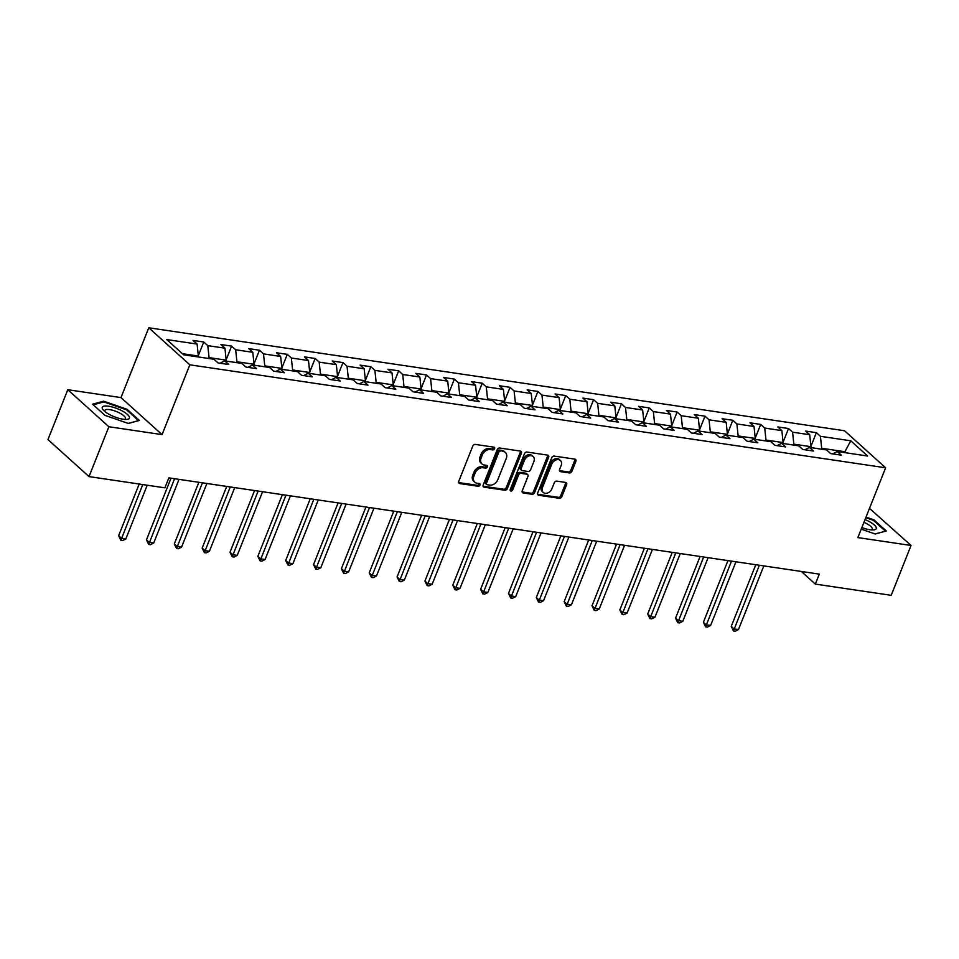 <?xml version="1.0" encoding="UTF-8"?>
<svg xmlns="http://www.w3.org/2000/svg" width="959" height="959" viewBox="0 0 959 959"><rect width="100%" height="100%" fill="white"/><g stroke="black" fill="none" stroke-linecap="round" stroke-linejoin="round"><path stroke-width="1.44" d="M494.592 448.716A1.546 1.151 132 0 0 493.909 447.158L475.292 444.413A2.206 1.642 132 0 0 472.763 446.103L458.75 481.346A2.206 1.642 132 0 0 459.721 483.552L478.337 486.309A1.546 1.151 132 0 0 479.428 483.576L477.019 483.216A7.061 5.275 132 0 1 474.777 482.197A7.061 5.275 132 0 1 473.902 476.12L475.065 473.183A7.061 5.275 132 0 1 483.168 467.752L485.578 468.112A1.546 1.151 132 0 0 486.669 465.367L484.259 465.007A7.061 5.275 132 0 1 482.029 463.988A7.061 5.275 132 0 1 481.142 457.923L482.317 454.986A7.061 5.275 132 0 1 490.409 449.543L492.818 449.903A1.546 1.151 132 0 0 494.592 448.716M482.029 463.988L480.915 462.993A7.061 5.275 132 0 1 480.039 456.916L481.202 453.979A7.061 5.275 132 0 1 489.306 448.548L491.715 448.908A1.546 1.151 132 0 0 493.597 447.122M459.721 483.552L458.63 482.581L477.222 485.314A1.546 1.151 132 0 0 479.116 483.528M474.777 482.197L473.674 481.19A7.061 5.275 132 0 1 472.787 475.125L473.962 472.188A7.061 5.275 132 0 1 482.053 466.745L484.463 467.105A1.546 1.151 132 0 0 486.357 465.319M569.418 472.955A2.206 1.642 132 0 0 571.948 471.253L575.88 461.363A2.206 1.642 132 0 0 574.909 459.145L554.23 456.088A2.206 1.642 132 0 0 551.701 457.791L537.675 493.022A2.206 1.642 132 0 0 538.646 495.24L559.325 498.296A2.206 1.642 132 0 0 561.854 496.606L566.613 484.655A2.206 1.642 132 0 0 565.63 482.449L556.783 481.13A2.206 1.642 132 0 0 554.254 482.833L551.904 488.754A5.898 4.399 132 0 1 543.262 492.447A5.898 4.399 132 0 1 542.53 487.364L551.761 464.168A5.898 4.399 132 0 1 560.392 460.488A5.898 4.399 132 0 1 561.135 465.559L559.588 469.419A2.206 1.642 132 0 0 560.559 471.636L569.418 472.955L568.303 471.948A2.206 1.642 132 0 0 570.833 470.246L574.765 460.368A2.206 1.642 132 0 0 574.885 459.145M857.861 537.591L911.05 545.467L891.211 595.323L815.342 584.091L819.31 574.117L168.856 477.858L164.888 487.831L89.019 476.599L108.87 426.743L162.059 434.619L189.834 364.816L885.636 467.788L857.861 537.591M521.384 453.307A2.206 1.642 132 0 0 520.413 451.09L499.735 448.021A2.206 1.642 132 0 0 497.206 449.723L483.192 484.954A2.206 1.642 132 0 0 484.163 487.172L504.83 490.229A2.206 1.642 132 0 0 507.371 488.539L521.384 453.307L520.281 452.3A2.206 1.642 132 0 0 520.401 451.078M526.982 452.061L547.661 455.117A2.206 1.642 132 0 1 548.632 457.335L534.607 492.566A2.206 1.642 132 0 1 532.077 494.269L523.23 492.962A2.206 1.642 132 0 1 522.259 490.744L527.941 476.455A2.206 1.642 132 0 0 526.971 474.237L521.097 473.362A2.206 1.642 132 0 0 518.567 475.065L512.645 489.941A1.546 1.151 132 0 1 510.2 489.581L524.453 453.751A2.206 1.642 132 0 1 526.982 452.061M189.834 364.816L148.765 327.786L844.555 430.759L885.636 467.788M810.942 446.307L816.373 432.653L805.656 431.071L809.708 434.727L792.578 432.185L788.526 428.529L777.809 426.947L781.861 430.603L764.731 428.062L760.679 424.417L749.962 422.823L754.026 426.479L736.884 423.938L732.832 420.294L722.127 418.699L726.179 422.356L709.037 419.826L704.985 416.17L694.28 414.588L698.332 418.232L681.19 415.703L677.138 412.046L666.433 410.464L670.485 414.12L653.343 411.579L649.291 407.923L638.586 406.34L642.638 409.996L625.496 407.455L621.444 403.811L610.739 402.217L614.791 405.873L597.649 403.343L593.597 399.687L582.892 398.105L586.944 401.749L569.802 399.22L565.75 395.564L555.045 393.981L559.097 397.637L541.955 395.096L537.903 391.44L527.198 389.857L531.25 393.514L514.12 390.972L510.068 387.316L499.351 385.734L503.403 389.39L486.273 386.849L482.221 383.204L471.504 381.61L475.556 385.266L458.426 382.737L454.374 379.081L443.657 377.498L447.709 381.143L430.579 378.613L426.527 374.957L415.81 373.375L419.862 377.031L402.732 374.489L398.68 370.833L387.963 369.251L392.015 372.907L374.885 370.366L370.833 366.722L360.116 365.127L364.168 368.783L347.038 366.254L342.986 362.598L332.27 361.016L336.321 364.66L319.191 362.13L315.139 358.474L304.435 356.892L308.486 360.536L291.344 358.007L287.292 354.351L276.588 352.768L280.639 356.424L263.497 353.883L259.445 350.227L248.741 348.644L252.792 352.301L235.65 349.759L231.598 346.115L220.894 344.521L224.945 348.177L207.803 345.648L203.752 341.991L193.047 340.409L197.098 344.053L166.746 339.57L183.625 354.782L213.965 359.265L218.017 362.922L228.733 364.504L224.682 360.86L220.126 363.233M816.373 432.653L820.424 436.309L850.765 440.792L867.643 456.016L837.291 451.521L841.343 455.177L830.638 453.583L826.586 449.939L809.456 447.397L813.508 451.054L802.791 449.471L798.739 445.815L781.609 443.274L785.661 446.93L774.944 445.348L770.892 441.691L753.762 439.162L757.814 442.806L747.097 441.224L743.045 437.568L725.915 435.038L729.967 438.683L719.25 437.1L715.198 433.456L698.068 430.915L702.12 434.571L691.403 432.977L687.351 429.332L670.221 426.791L674.273 430.447L663.556 428.865L659.504 425.209L642.374 422.667L646.426 426.323L635.709 424.741L631.657 421.085L614.527 418.556L618.579 422.2L607.874 420.617L603.822 416.961L586.68 414.432L590.732 418.088L580.027 416.494L575.975 412.849L558.833 410.308L562.885 413.964L552.18 412.382L548.128 408.726L530.986 406.184L535.038 409.841L524.333 408.258L520.281 404.602L503.139 402.061L507.191 405.717L496.486 404.135L492.435 400.478L475.292 397.949L479.344 401.593L468.639 400.011L464.588 396.355L447.445 393.825L451.497 397.482L440.792 395.887L436.741 392.243L419.598 389.702L423.65 393.358L412.945 391.775L408.894 388.119L391.752 385.578L395.815 389.234L385.098 387.652L381.047 383.996L363.917 381.466L367.968 385.11L357.251 383.528L353.2 379.872L336.07 377.343L340.121 380.999L329.405 379.404L325.353 375.76L308.223 373.219L312.274 376.875L301.558 375.293L297.506 371.636L280.376 369.095L284.427 372.751L273.711 371.169L269.659 367.513L252.529 364.971L256.58 368.628L245.864 367.045L241.812 363.389L224.682 360.86M793.501 445.036L793.848 444.161L810.978 446.702L810.631 447.577M810.978 446.702L809.708 434.727M793.848 444.161L792.578 432.185M809.456 447.397L804.889 449.783M765.654 440.912L766.001 440.049L783.131 442.578L782.784 443.454M783.131 442.578L781.861 430.603M766.001 440.049L764.731 428.062M781.609 443.274L777.042 445.659M737.807 436.801L738.154 435.925L755.284 438.455L754.937 439.33M755.284 438.455L754.026 426.479M738.154 435.925L736.884 423.938M753.762 439.162L749.195 441.536M709.96 432.677L710.307 431.802L727.437 434.343L727.09 435.206M727.437 434.343L726.179 422.356M710.307 431.802L709.037 419.826M725.915 435.038L721.348 437.412M682.113 428.553L682.46 427.678L699.591 430.219L699.243 431.094M699.591 430.219L698.332 418.232M682.46 427.678L681.19 415.703M698.068 430.915L693.501 433.288M654.266 424.429L654.613 423.566L671.744 426.096L671.396 426.971M671.744 426.096L670.485 414.12M654.613 423.566L653.343 411.579M670.221 426.791L665.666 429.176M626.419 420.306L626.766 419.443L643.897 421.972L643.549 422.847M643.897 421.972L642.638 409.996M626.766 419.443L625.496 407.455M642.374 422.667L637.819 425.053M598.572 416.194L598.919 415.319L616.05 417.86L615.714 418.723M616.05 417.86L614.791 405.873M598.919 415.319L597.649 403.343M614.527 418.556L609.972 420.929M570.725 412.07L571.073 411.195L588.215 413.737L587.867 414.6M588.215 413.737L586.944 401.749M571.073 411.195L569.802 399.22M586.68 414.432L582.125 416.805M542.878 407.947L543.226 407.072L560.368 409.613L560.02 410.488M560.368 409.613L559.097 397.637M543.226 407.072L541.955 395.096M558.833 410.308L554.278 412.682M515.031 403.823L515.379 402.96L532.521 405.489L532.173 406.364M532.521 405.489L531.25 393.514M515.379 402.96L514.12 390.972M530.986 406.184L526.431 408.57M487.184 399.711L487.532 398.836L504.674 401.365L504.326 402.241M504.674 401.365L503.403 389.39M487.532 398.836L486.273 386.849M503.139 402.061L498.584 404.446M459.337 395.587L459.685 394.712L476.827 397.254L476.479 398.117M476.827 397.254L475.556 385.266M459.685 394.712L458.426 382.737M475.292 397.949L470.737 400.323M431.49 391.464L431.838 390.589L448.98 393.13L448.632 394.005M448.98 393.13L447.709 381.143M431.838 390.589L430.579 378.613M447.445 393.825L442.89 396.199M403.643 387.34L403.991 386.465L421.133 389.006L420.785 389.881M421.133 389.006L419.862 377.031M403.991 386.465L402.732 374.489M419.598 389.702L415.043 392.087M375.808 383.216L376.144 382.353L393.286 384.883L392.938 385.758M393.286 384.883L392.015 372.907M376.144 382.353L374.885 370.366M391.752 385.578L387.196 387.963M347.961 379.105L348.309 378.23L365.439 380.759L365.091 381.634M365.439 380.759L364.168 368.783M348.309 378.23L347.038 366.254M363.917 381.466L359.349 383.84M320.114 374.981L320.462 374.106L337.592 376.647L337.244 377.51M337.592 376.647L336.321 364.66M320.462 374.106L319.191 362.13M336.07 377.343L331.502 379.716M292.267 370.857L292.615 369.982L309.745 372.524L309.397 373.399M309.745 372.524L308.486 360.536M292.615 369.982L291.344 358.007M308.223 373.219L303.655 375.592M264.42 366.734L264.768 365.87L281.898 368.4L281.55 369.275M281.898 368.4L280.639 356.424M264.768 365.87L263.497 353.883M280.376 369.095L275.808 371.481M236.573 362.61L236.921 361.747L254.051 364.276L253.703 365.151M254.051 364.276L252.792 352.301M236.921 361.747L235.65 349.759M252.529 364.971L247.973 367.357M208.726 358.498L209.074 357.623L226.204 360.164L225.856 361.028M226.204 360.164L224.945 348.177M209.074 357.623L207.803 345.648M182.402 353.679L198.357 356.041L198.01 356.904M198.357 356.041L197.098 344.053M162.059 434.619L120.978 397.589L67.789 389.714L108.87 426.743M67.789 389.714L47.95 439.57L89.019 476.599M911.05 545.467L869.489 508.354M120.978 397.589L148.765 327.786M801.34 571.456L815.342 584.091M844.543 452.588L844.891 451.725L821.683 448.285L821.348 449.16M846.114 452.828L844.891 451.725L850.765 440.792M821.683 448.285L820.424 436.309M837.291 451.521L832.736 453.895M198.321 355.645L203.752 341.991M226.168 359.769L231.598 346.115M254.015 363.881L259.445 350.227M281.862 368.004L287.292 354.351M309.709 372.128L315.139 358.474M337.556 376.252L342.986 362.598M365.403 380.375L370.833 366.722M393.238 384.487L398.68 370.833M421.085 388.611L426.527 374.957M448.932 392.734L454.374 379.081M476.779 396.858L482.221 383.204M504.626 400.97L510.068 387.316M532.473 405.094L537.903 391.44M560.32 409.217L565.75 395.564M588.167 413.341L593.597 399.687M616.014 417.465L621.444 403.811M643.861 421.576L649.291 407.923M671.708 425.7L677.138 412.046M699.555 429.824L704.985 416.17M727.401 433.947L732.832 420.294M755.248 438.071L760.679 424.417M783.095 442.183L788.526 428.529M128.362 423.47L139.403 420.45L127.032 409.289L103.62 401.174L92.579 404.195L104.951 415.355L128.362 423.47M861.218 529.14L875.219 534.007L886.26 530.974L873.889 519.826L866.013 517.093M103.26 402.073L103.62 401.174M126.756 409.996L127.032 409.289M873.613 520.521L873.889 519.826M483.072 486.177L503.727 489.234A2.206 1.642 132 0 0 506.256 487.532L520.281 452.3M500.574 451.054A1.546 1.151 132 0 0 498.8 452.24L486.501 483.168A1.546 1.151 132 0 0 487.172 484.715L489.713 485.098A7.061 5.275 132 0 0 497.817 479.656L506.232 458.522A7.061 5.275 132 0 0 505.345 452.444A7.061 5.275 132 0 0 503.115 451.425L499.471 450.047A1.546 1.151 132 0 0 497.697 451.233L498.8 452.24M486.692 484.499L485.578 483.492A1.546 1.151 132 0 1 485.386 482.161L497.697 451.233M505.345 452.444L504.242 451.449A7.061 5.275 132 0 0 502.001 450.43L503.115 451.425M499.471 450.047L502.001 450.43M523.23 492.962L522.14 491.979L530.974 493.262A2.206 1.642 132 0 0 533.504 491.571L547.517 456.328A2.206 1.642 132 0 0 547.637 455.117M527.666 474.549L526.563 473.554A2.206 1.642 132 0 0 525.868 473.231L519.994 472.367A2.206 1.642 132 0 0 517.464 474.058L511.543 488.934L512.645 489.941M510.08 490.133A1.546 1.151 132 0 0 511.543 488.934M533.851 461.627A5.898 4.399 132 0 0 533.108 456.544A5.898 4.399 132 0 0 524.477 460.236L521.216 468.412A2.206 1.642 132 0 0 522.187 470.629L528.061 471.492A2.206 1.642 132 0 0 530.591 469.79L533.851 461.627M533.108 456.544L532.005 455.549A5.898 4.399 132 0 0 523.362 459.229L524.477 460.236M521.492 470.306L520.389 469.311A2.206 1.642 132 0 1 520.114 467.405L523.362 459.229M559.469 470.641L568.303 471.948M560.392 460.488L559.289 459.481A5.898 4.399 132 0 0 550.646 463.173L551.761 464.168M543.262 492.447L542.147 491.44A5.898 4.399 132 0 1 541.415 486.369L550.646 463.173M538.646 495.24L537.567 494.257L558.21 497.301A2.206 1.642 132 0 0 560.751 495.599L565.498 483.66A2.206 1.642 132 0 0 565.618 482.437M139.199 484.019L118.616 535.745L121.397 538.251L125.857 538.91L147.218 485.206M142.759 484.547L120.87 540.289L118.616 535.745M125.857 538.91L122.656 540.552L120.87 540.289M129.489 417.465A14.601 4.316 21.7 0 0 115.392 407.947A14.601 4.316 21.7 0 0 102.181 407.983A14.601 4.316 21.7 0 0 103.524 410.32A14.601 4.316 21.7 0 0 126.432 419.431A14.601 4.316 21.7 0 0 129.489 417.465M124.442 419.395A11.052 3.273 21.7 0 0 125.389 418.627A11.052 3.273 21.7 0 0 125.449 418.124A11.052 3.273 21.7 0 0 115.548 411.207A11.052 3.273 21.7 0 0 104.843 410.452A11.052 3.273 21.7 0 0 104.771 410.955A11.052 3.273 21.7 0 0 104.999 411.651M93.275 404.818L103.848 401.917L126.528 409.793L138.516 420.593L128.206 423.422M861.853 527.558A14.601 4.316 21.7 0 0 869.897 529.752A14.601 4.316 21.7 0 0 873.277 529.955A14.601 4.316 21.7 0 0 865.042 519.55M885.325 531.238L875.064 533.947M865.785 517.68L873.385 520.317L885.373 531.118M871.299 529.919A11.052 3.273 21.7 0 0 872.234 529.152A11.052 3.273 21.7 0 0 863.927 522.343M171.014 478.169L146.463 539.869L149.232 542.362L153.704 543.022L179.033 479.356M174.574 478.697L148.717 544.412L146.463 539.869M153.704 543.022L150.503 544.676L148.717 544.412M198.861 482.293L174.31 543.981L177.079 546.486L181.551 547.145L206.88 483.48M202.421 482.821L176.564 548.524L174.31 543.981M181.551 547.145L178.338 548.788L176.564 548.524M226.708 486.417L202.157 548.104L204.926 550.61L209.398 551.269L234.727 487.604M230.268 486.944L204.411 552.648L202.157 548.104M209.398 551.269L206.185 552.911L204.411 552.648M254.555 490.54L230.004 552.228L232.773 554.734L237.245 555.393L262.574 491.727M258.115 491.068L232.246 556.771L230.004 552.228M237.245 555.393L234.032 557.035L232.246 556.771M282.402 494.664L257.851 556.352L260.62 558.857L265.08 559.517L290.421 495.851M285.962 495.192L260.093 560.895L257.851 556.352M265.08 559.517L261.879 561.159L260.093 560.895M310.248 498.776L285.698 560.476L288.467 562.969L292.927 563.628L318.268 499.963M313.809 499.303L287.94 565.007L285.698 560.476M292.927 563.628L289.726 565.283L287.94 565.007M338.095 502.9L313.545 564.587L316.314 567.093L320.774 567.752L346.115 504.086M341.656 503.427L315.787 569.131L313.545 564.587M320.774 567.752L317.573 569.394L315.787 569.131M365.93 507.023L341.392 568.711L344.161 571.216L348.62 571.876L373.962 508.21M369.503 507.551L343.634 573.254L341.392 568.711M348.62 571.876L345.42 573.518L343.634 573.254M393.777 511.147L369.227 572.835L372.008 575.34L376.467 575.999L401.809 512.334M397.338 511.674L371.481 577.378L369.227 572.835M376.467 575.999L373.267 577.642L371.481 577.378M421.624 515.259L397.074 576.958L399.855 579.452L404.314 580.123L429.656 516.457M425.185 515.786L399.328 581.502L397.074 576.958M404.314 580.123L401.114 581.765L399.328 581.502M449.471 519.382L424.921 581.07L427.702 583.575L432.161 584.235L457.503 520.569M453.032 519.91L427.175 585.613L424.921 581.07M432.161 584.235L428.961 585.877L427.175 585.613M477.318 523.506L452.768 585.194L455.549 587.699L460.008 588.358L485.35 524.693M480.879 524.034L455.022 589.737L452.768 585.194M460.008 588.358L456.808 590.001L455.022 589.737M505.165 527.63L480.615 589.317L483.396 591.823L487.855 592.482L513.185 528.817M508.726 528.157L482.868 593.861L480.615 589.317M487.855 592.482L484.655 594.124L482.868 593.861M533.012 531.754L508.462 593.441L511.243 595.947L515.702 596.606L541.032 532.94M536.572 532.281L510.715 597.984L508.462 593.441M515.702 596.606L512.502 598.248L510.715 597.984M560.859 535.865L536.309 597.565L539.09 600.058L543.549 600.718L568.879 537.052M564.419 536.393L538.562 602.108L536.309 597.565M543.549 600.718L540.349 602.372L538.562 602.108M588.706 539.989L564.156 601.677L566.937 604.182L571.396 604.841L596.726 541.176M592.266 540.516L566.409 606.22L564.156 601.677M571.396 604.841L568.196 606.484L566.409 606.22M616.553 544.113L592.003 605.8L594.772 608.306L599.243 608.965L624.573 545.299M620.113 544.64L594.256 610.344L592.003 605.8M599.243 608.965L596.042 610.607L594.256 610.344M644.4 548.236L619.85 609.924L622.619 612.429L627.09 613.089L652.42 549.423M647.96 548.764L622.103 614.467L619.85 609.924M627.09 613.089L623.877 614.731L622.103 614.467M672.247 552.36L647.697 614.048L650.466 616.541L654.937 617.212L680.267 553.547M675.807 552.875L649.938 618.591L647.697 614.048M654.937 617.212L651.724 618.855L649.938 618.591M700.094 556.472L675.544 618.171L678.313 620.665L682.784 621.324L708.114 557.659M703.654 556.999L677.785 622.703L675.544 618.171M682.784 621.324L679.571 622.966L677.785 622.703M727.941 560.595L703.391 622.283L706.16 624.788L710.619 625.448L735.961 561.782M731.501 561.123L705.632 626.826L703.391 622.283M710.619 625.448L707.418 627.09L705.632 626.826M755.788 564.719L731.237 626.407L734.007 628.912L738.466 629.572L763.808 565.906M759.348 565.247L733.479 630.95L731.237 626.407M738.466 629.572L735.265 631.214L733.479 630.95M489.306 448.548L490.409 449.543M481.202 453.979L482.317 454.986M480.039 456.916L481.142 457.923M484.463 467.105L485.578 468.112M482.053 466.745L483.168 467.752M473.962 472.188L475.065 473.183M472.787 475.125L473.902 476.12M477.222 485.314L478.337 486.309M491.715 448.908L492.818 449.903M506.256 487.532L507.371 488.539M503.727 489.234L504.83 490.229M483.072 486.189L484.163 487.172M485.386 482.161L486.501 483.168M547.517 456.328L548.632 457.335M533.504 491.571L534.607 492.566M530.974 493.262L532.077 494.269M525.868 473.231L526.971 474.237M519.994 472.367L521.097 473.362M517.464 474.058L518.567 475.065M520.114 467.405L521.216 468.412M559.481 470.665L560.559 471.636M541.415 486.369L542.53 487.364M565.498 483.66L566.613 484.655M560.751 495.599L561.854 496.606M558.21 497.301L559.325 498.296M574.765 460.368L575.88 461.363M570.833 470.246L571.948 471.253"/></g></svg>

